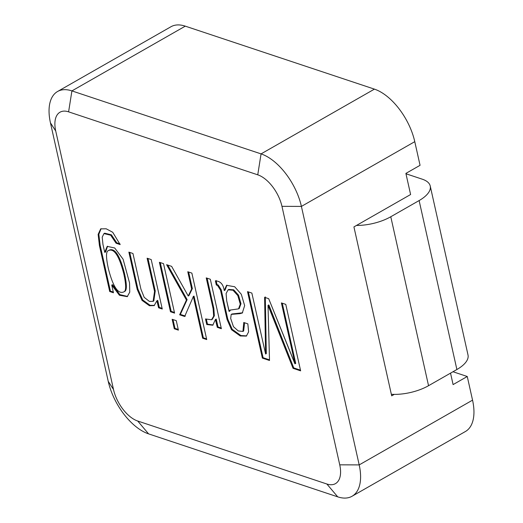 <?xml version="1.0" encoding="UTF-8"?>
<svg xmlns="http://www.w3.org/2000/svg" width="523" height="523" viewBox="0 0 523 523"><rect width="100%" height="100%" fill="white"/><g stroke="black" fill="none" stroke-linecap="round" stroke-linejoin="round"><path stroke-width="0.78" d="M410.607 194.523L353.927 226.904L391.694 395.852L394.257 394.388L391.694 395.852L353.927 226.904L410.607 194.523L405.887 173.407L410.607 194.523M420.061 165.314L405.887 173.407L420.061 165.314L414.772 141.661A47.953 25.196 -119.7 0 0 374.422 89.132L185.279 26.15A47.953 25.196 -119.7 0 0 170.936 26.751L57.569 91.499A47.953 25.196 -119.7 0 0 50.45 122.846L108.228 381.339A47.953 25.196 -119.7 0 0 148.578 433.868L337.721 496.85A47.953 25.196 -119.7 0 0 352.064 496.249A47.953 25.196 -119.7 0 0 359.19 464.901L472.55 400.154L467.261 376.501L453.095 384.595L450.532 373.141L453.095 384.595L467.261 376.501L452.977 371.742L467.261 376.501L472.55 400.154A47.953 25.196 -119.7 0 1 465.431 431.501A47.953 25.196 -119.7 0 0 472.55 400.154L359.19 464.901L339.741 464.836L281.962 206.343A28.772 15.121 -119.7 0 0 257.754 174.826L68.605 111.844A28.772 15.121 -119.7 0 0 55.726 131.012L113.504 389.504A28.772 15.121 -119.7 0 0 137.712 421.022L326.862 484.004A28.772 15.121 -119.7 0 0 339.741 464.836L281.962 206.343A28.772 15.121 -119.7 0 0 257.754 174.826L68.605 111.844A28.772 15.121 -119.7 0 0 55.726 131.012L113.504 389.504A28.772 15.121 -119.7 0 0 137.712 421.022L326.862 484.004A28.772 15.121 -119.7 0 0 339.741 464.836L359.19 464.901L301.405 206.408A47.953 25.196 -119.7 0 0 261.062 153.886L374.422 89.132L185.279 26.15A47.953 25.196 -119.7 0 0 170.936 26.751L57.569 91.499A47.953 25.196 -119.7 0 0 50.45 122.846L108.228 381.339A47.953 25.196 -119.7 0 0 148.578 433.868L337.721 496.85A47.953 25.196 -119.7 0 0 352.064 496.249A47.953 25.196 -119.7 0 0 359.19 464.901L301.405 206.408A47.953 25.196 -119.7 0 0 261.062 153.886L257.754 174.826L261.062 153.886L374.422 89.132A47.953 25.196 -119.7 0 1 414.772 141.661L420.061 165.314M112.576 284.695L111.87 285.1L119.421 295.24L127.252 296.665L129.763 292.115L129.56 282.969L123.095 259.192L114.687 247.967L107.202 246.379L104.711 252.282L102.959 244.444L102.201 237.181L103.953 233.604L110.673 235.206L116.073 243.228L120.159 244.587L112.713 232.271L106.182 228.786L100.704 228.865L98.141 234.376L99.435 245.607L109.699 291.514L113.458 292.769L111.739 285.061L119.421 295.24L127.252 296.665L129.763 292.115L129.56 282.969L123.095 259.192L114.687 247.967L107.202 246.379L104.711 252.282L102.959 244.444L102.201 237.181L103.953 233.604L110.673 235.206L116.073 243.228L120.159 244.587L112.713 232.271L106.182 228.786L100.704 228.865L98.141 234.376L99.435 245.607L109.699 291.514L113.458 292.769L111.739 285.061L112.576 284.695L119.839 294.632L127.592 296.443L119.839 294.632L112.576 284.695L111.739 285.061L112.576 284.695M107.568 246.196L105.646 251.955L104.94 252.361L105.646 251.955L107.568 246.196M147.983 258.493L155.253 290.991L153.808 300.941L153.102 301.346L149.395 301.411L144.178 297.332L140.935 289.199L132.953 253.485L128.867 252.125L137.209 289.435L142.034 300.385L149.434 305.733L154.154 305.609L156.913 300.797L158.6 307.799L162.261 309.021L151.206 259.565L147.12 258.205L154.54 291.396L153.102 301.346L149.395 301.411L144.178 297.332L140.935 289.199L132.953 253.485L128.867 252.125L137.209 289.435L142.034 300.385L149.434 305.733L154.154 305.609L156.913 300.797L158.6 307.799L162.261 309.021L151.206 259.565L147.12 258.205L154.54 291.396L153.102 301.346L153.808 300.941L155.253 290.991L147.983 258.493M129.73 252.413L137.915 289.029L142.74 299.98L150.14 305.327L154.501 305.386L150.14 305.327L142.74 299.98L137.915 289.029L129.73 252.413M157.619 300.392L159.306 307.393L162.11 308.328L159.306 307.393L158.6 307.799L159.306 307.393L157.763 300.483L156.913 300.797L157.619 300.392M207.101 278.177L213.835 308.328L214.365 315.768L212.253 319.357L211.547 319.762L205.506 318.952L206.755 324.535L212.769 325.214L215.417 319.501L217.287 327.339L221.373 328.706L210.318 279.249L206.232 277.89L213.129 308.727L213.659 316.173L211.547 319.762L205.506 318.952L206.755 324.535L212.769 325.214L215.417 319.501L217.287 327.339L221.373 328.706L210.318 279.249L206.232 277.89L213.129 308.727L213.659 316.173L211.547 319.762L212.253 319.357L214.365 315.768L213.835 308.328L207.101 278.177M207.468 324.129L206.755 324.535L207.468 324.129L213.116 324.992L207.468 324.129L206.415 319.416L207.468 324.129M229.185 311.407L226.707 300.862L226.099 293.514L228.1 289.84L232.996 290.219L237.808 295.573L240.273 304.157L238.54 308.864L230.015 310.113L229.054 311.368L226.707 300.862L226.099 293.514L228.1 289.84L232.996 290.219L237.808 295.573L240.273 304.157L238.54 308.864L230.015 310.113L229.185 311.407L229.891 311.008L229.185 311.407M244.614 322.783L243.646 331.013L242.934 331.419L238.266 330.948L233.454 326.685L230.695 318.52L231.179 314.388L239.894 313.663L242.299 313.009L244.659 305.602L241.293 294.266L234.67 286.741L226.557 285.323L224.217 290.52C223.295 284.264 220.36 281.054 215.404 280.897L216.326 285.022L217.49 285.408L220.497 290.141L227.047 319.435L231.506 329.699L240.227 335.962L246.353 336.093L248.608 331.889L247.843 323.855L243.757 322.495L242.934 331.419L238.266 330.948L233.454 326.685L230.695 318.52L231.179 314.388L239.894 313.663L242.299 313.009L244.659 305.602L241.293 294.266L234.67 286.741L226.557 285.323L224.217 290.52C223.295 284.264 220.36 281.054 215.404 280.897L216.326 285.022L217.49 285.408L220.497 290.141L227.047 319.435L231.506 329.699L240.227 335.962L246.353 336.093L248.608 331.889L247.843 323.855L243.757 322.495L242.934 331.419L243.646 331.013L244.614 322.783M231.885 313.99L242.646 312.793L231.885 313.99M226.93 285.14L225.053 290.154L224.347 290.559L225.053 290.154L226.93 285.14M216.11 280.491L217.032 284.617L218.202 285.002L221.209 289.735L227.753 319.03L232.212 329.294L240.933 335.557L246.699 335.871L240.933 335.557L232.212 329.294L227.753 319.03L221.209 289.735L218.202 285.002L217.032 284.617L216.326 285.022L217.032 284.617L216.11 280.491M228.813 289.435L233.703 289.814L238.521 295.168L240.985 303.752L239.253 308.459L238.54 308.864L239.253 308.459L240.985 303.752L238.521 295.168L233.703 289.814L228.813 289.435L228.1 289.84L228.813 289.435M230.408 309.93L229.891 311.008L230.408 309.93M160.273 262.585L171.178 311.348L174.427 312.427L171.178 311.348L170.465 311.747L174.584 313.12L163.529 263.664L159.41 262.298L170.465 311.747L174.584 313.12L163.529 263.664L159.41 262.298L170.465 311.747L171.178 311.348L160.273 262.585M173.015 319.573L174.976 328.366L178.232 329.444L174.976 328.366L174.27 328.764L178.389 330.137L176.271 320.658L172.152 319.285L174.27 328.764L178.389 330.137L176.271 320.658L172.152 319.285L174.27 328.764L174.976 328.366L173.015 319.573M188.646 272.032L192.359 288.624L188.934 295.606L188.228 296.005L171.636 266.364L166.608 264.69L186.43 300.045L179.644 314.807L184.671 316.48L193.333 296.561L202.643 338.218L206.729 339.577L191.869 273.104L187.783 271.744L191.647 289.023L188.228 296.005L171.636 266.364L166.608 264.69L186.43 300.045L179.644 314.807L184.671 316.48L193.333 296.561L202.643 338.218L206.729 339.577L191.869 273.104L187.783 271.744L191.647 289.023L188.228 296.005L188.934 295.606L192.359 288.624L191.647 289.023L192.359 288.624L188.646 272.032M167.759 265.076L187.136 299.64L180.35 314.401L185.377 316.075L180.35 314.401L179.644 314.807L180.35 314.401L187.136 299.64L186.43 300.045L187.136 299.64L167.759 265.076M193.909 296.11L203.349 337.812L206.572 338.884L203.349 337.812L202.643 338.218L203.349 337.812L194.04 296.155L193.203 296.515L193.909 296.11M216.123 319.095L217.999 326.94L221.222 328.013L217.999 326.94L217.287 327.339L217.999 326.94L216.254 319.135L215.417 319.501L216.123 319.095M282.263 303.203L295.717 363.4L294.88 363.76L268.691 298.685L264.605 297.319L265.599 354.012L251.857 293.076L247.516 291.631L262.369 358.105L269.508 360.478L268.018 305.347L293.05 368.316L300.633 370.846L285.774 304.373L281.4 302.915L295.011 363.805L268.691 298.685L264.605 297.319L265.599 354.012L251.857 293.076L247.516 291.631L262.369 358.105L269.508 360.478L268.018 305.347L293.05 368.316L300.633 370.846L285.774 304.373L281.4 302.915L295.011 363.805L295.717 363.4L282.263 303.203M265.311 296.92L266.305 353.607L265.599 354.012L266.305 353.607L265.311 296.92M248.379 291.919L263.082 357.699L269.489 359.831L263.082 357.699L262.369 358.105L263.082 357.699L248.379 291.919M268.724 304.948L293.756 367.911L300.483 370.153L293.756 367.911L293.05 368.316L293.756 367.911L268.887 305.001L268.018 305.347L268.724 304.948M123.788 273.856C126.233 284.97 126.259 290.978 123.866 291.867C118.211 294.573 113.046 286.859 108.385 268.724C105.934 257.538 105.908 251.511 108.307 250.635C113.955 247.876 119.12 255.616 123.788 273.856C126.233 284.97 126.259 290.978 123.866 291.867C118.211 294.573 113.046 286.859 108.385 268.724C105.934 257.538 105.908 251.511 108.307 250.635C113.955 247.876 119.12 255.616 123.788 273.856L124.5 273.451C126.939 284.564 126.965 290.572 124.579 291.461L123.866 291.867L124.579 291.461C126.965 290.572 126.939 284.564 124.5 273.451L123.788 273.856M71.913 90.904L261.062 153.886L71.913 90.904A47.953 25.196 -119.7 0 0 57.569 91.499A47.953 25.196 -119.7 0 1 71.913 90.904L185.279 26.15L71.913 90.904L68.605 111.844L71.913 90.904M109.013 250.229C114.668 247.471 119.826 255.211 124.5 273.451C119.826 255.211 114.668 247.471 109.013 250.229L108.307 250.635L109.013 250.229M104.659 233.199L111.386 234.807L116.779 242.822L119.989 243.895L116.779 242.822L116.073 243.228L116.779 242.822L111.386 234.807L104.659 233.199L103.953 233.604L104.659 233.199M101.076 228.682L98.834 234.297L100.148 245.202L110.405 291.108L113.308 292.076L110.405 291.108L109.699 291.514L110.405 291.108L100.148 245.202L98.834 234.297L101.076 228.682M356.49 225.439A33.564 14.454 -12.6 0 0 390.779 216.751L419.119 200.564A33.564 14.454 -12.6 0 0 430.239 186.038A33.564 14.454 -12.6 0 0 422.283 179.193L405.966 173.76L422.283 179.193A33.564 14.454 -12.6 0 1 430.239 186.038L468.007 354.986A33.564 14.454 167.4 0 1 456.886 369.513L419.119 200.564A33.564 14.454 -12.6 0 0 430.239 186.038L468.007 354.986A33.564 14.454 167.4 0 1 456.886 369.513L419.119 200.564L390.779 216.751A33.564 14.454 -12.6 0 1 356.49 225.439M428.546 385.699L456.886 369.513L428.546 385.699A33.564 14.454 167.4 0 1 391.341 394.29A33.564 14.454 167.4 0 0 428.546 385.699L390.779 216.751L428.546 385.699M301.405 206.408L414.772 141.661L301.405 206.408L281.962 206.343L301.405 206.408M137.712 421.022L148.578 433.868L137.712 421.022M337.721 496.85L326.862 484.004L337.721 496.85M113.504 389.504L108.228 381.339L113.504 389.504M55.726 131.012L50.45 122.846L55.726 131.012M465.431 431.501L352.064 496.249L465.431 431.501"/></g></svg>
